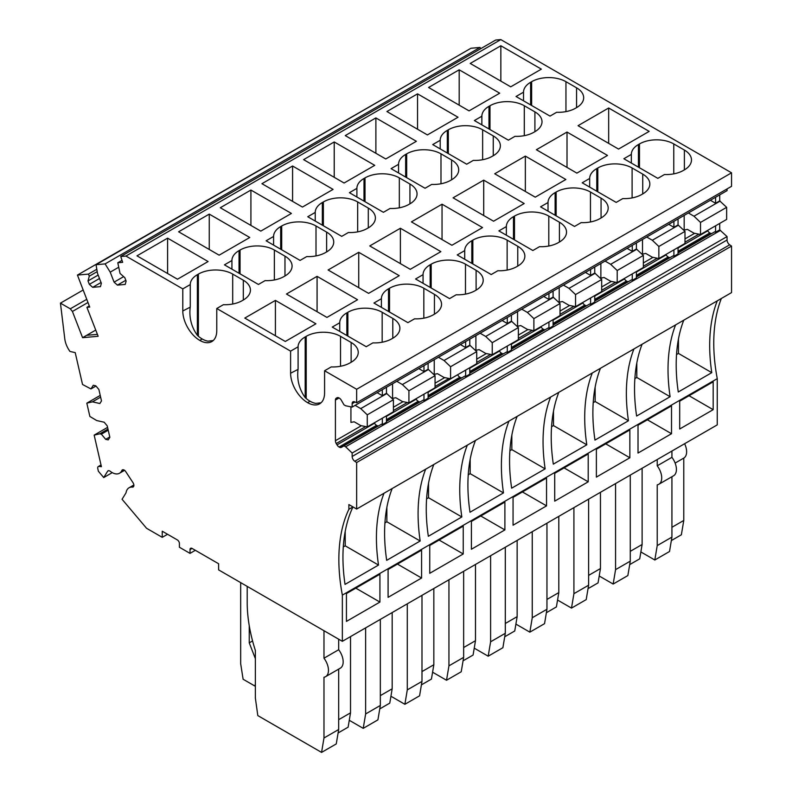 <?xml version="1.0" encoding="UTF-8"?>
<svg xmlns="http://www.w3.org/2000/svg" width="792" height="792" viewBox="0 0 792 792"><rect width="100%" height="100%" fill="white"/><g stroke="black" fill="none" stroke-linecap="round" stroke-linejoin="round"><path stroke-width="1.19" d="M515.899 624.096L529.848 632.155L532.254 617.74L532.254 531.679M558.806 516.354L558.806 592.594L556.4 606.929L546.381 612.711M101.069 465.201L98.97 466.419A4.049 2.336 -120 0 0 98.99 466.419L101.416 466.696L94.159 435.125L99.792 433.818L101.356 434.174L105.692 439.332L108.227 439.906L109.85 437.313L107.227 425.868L104.168 422.225L96.743 420.562L89.872 416.463L86.823 403.148L92.446 401.851L99.871 403.514L101.495 400.92L98.871 389.476L95.812 385.833L93.268 385.268L90.961 388.941L82.536 384.486L75.21 352.618L69.914 351.43L69.072 350.123A17.325 9.999 -120 0 1 64.786 338.877L60.449 303.138L70.29 308.821L72.419 311.464L82.586 337.679L98.149 336.283L86.912 307.336L89.744 307.088L77.438 275.081L88.456 274.101L89.278 276.2L88.011 280.942L89.338 284.368L92.684 287.328L100.465 286.635L101.356 283.288L97.475 273.29L96.05 264.706L105.108 263.894L110.207 272.151L114.088 282.15L117.434 285.12L125.215 284.427L126.116 281.081L124.789 277.655L120.047 273.448L117.8 262.766L122.661 262.33L120.74 256.509L125.908 256.054L182.794 288.892L182.794 310.979A24.027 13.87 -120 0 0 199.782 340.402A24.027 13.87 -120 0 0 211.791 341.59A24.027 13.87 -120 0 0 216.77 330.591L216.77 308.504L290.605 351.133L290.605 373.22A24.027 13.87 -120 0 0 307.593 402.643A24.027 13.87 -120 0 0 319.612 403.841A24.027 13.87 -120 0 0 324.581 392.842L324.581 370.755L356.647 389.268L356.647 402.772L354.776 401.871A4.049 2.336 -120 0 0 352.994 401.801A4.049 2.336 -120 0 0 352.153 403.653L352.153 407.088L345.619 405.771L343.985 404.831L341.352 400.267A4.089 2.356 -120 0 0 339.332 398.128L339.045 397.97A4.089 2.356 -120 0 0 337.026 397.762L336.253 398.218A4.089 2.356 -120 0 0 335.412 400.069L335.412 440.718A4.089 2.356 -120 0 0 336.244 443.53L337.026 444.876A4.089 2.356 -120 0 0 339.045 447.015L339.332 447.173A4.089 2.356 -120 0 0 341.352 447.381L343.985 445.856L345.619 446.797L352.153 453.024L352.153 456.469A4.049 2.336 -120 0 0 354.776 461.271L356.647 462.528L356.647 509.048L348.886 504.563L348.886 509.276A173.28 100.039 -120 0 0 342.352 595.109L342.352 641.322L717.255 424.878L717.255 378.655A173.28 100.039 -120 0 1 721.344 298.495M342.352 641.322L218.612 569.884L218.612 563.746L192.07 548.42A2.891 1.663 -120 0 0 190.625 548.282A2.891 1.663 -120 0 0 190.021 549.598L190.021 553.38L179.408 547.242L179.408 543.47A2.891 1.663 -120 0 0 177.358 539.936L162.251 531.214L162.251 537.342L146.57 528.284L122.057 499.267L126.037 492.822A15.018 8.672 -120 0 1 129.017 487.793A15.018 8.672 -120 0 1 132.393 487.12A3.465 2 -120 0 0 133.175 486.961A3.465 2 -120 0 0 132.997 482.665L125.7 471.567A3.495 2.02 -120 0 0 124.146 470.042A3.465 2 -120 0 0 122.413 469.864A3.465 2 -120 0 0 121.869 470.498A15.018 8.672 -120 0 1 119.533 473.24A15.018 8.672 -120 0 1 112.019 472.497A15.028 8.672 -120 0 1 110.197 471.27A3.465 2 -120 0 0 109.781 470.993A3.465 2 -120 0 0 108.049 470.814A3.465 2 -120 0 0 107.613 471.25L103.722 477.556L98.376 471.23L97.782 468.607A2.891 1.663 -120 0 1 98.287 466.547A2.891 1.663 -120 0 1 98.97 466.419M546.955 523.195L546.955 609.256L544.549 623.66L529.848 632.155M546.955 609.256L532.254 617.74M558.806 592.594L546.955 599.435M120.74 256.509L495.643 40.065L500.811 39.6L731.551 172.814L731.551 186.328L356.647 402.772M727.056 188.922L727.056 190.644L352.153 407.088M719.71 194.891L719.71 200.881L726.65 207.336L726.65 219.414L700.514 234.501L700.514 222.423L726.65 207.336M719.71 223.413L719.71 229.878L727.056 236.57L727.056 240.016A4.049 2.336 -120 0 0 729.679 244.817L731.551 246.084L731.551 292.594L356.647 509.048M77.438 275.081L453.103 58.568M96.05 264.706L470.953 48.253L480.011 47.451L480.754 48.658M342.352 595.109L717.255 378.655M713.176 409.672L679.684 429.007L679.684 401.158L713.176 381.823L713.176 409.672L689.06 395.743M671.517 433.719L638.025 453.054L638.025 425.205L671.517 405.87L671.517 433.719L647.411 419.8M629.858 457.766L596.376 477.101L596.376 449.262L629.858 429.927L629.858 457.766L605.751 443.847M588.208 481.813L554.717 501.148L554.717 473.309L588.208 453.974L588.208 481.813L564.092 467.894M546.549 505.87L513.058 525.205L513.058 497.356L546.549 478.022L546.549 505.87L522.433 491.951M504.89 529.917L471.408 549.252L471.408 521.413L504.89 502.078L504.89 529.917L480.784 515.998M463.241 553.964L429.749 573.299L429.749 545.46L463.241 526.126L463.241 553.964L439.124 540.045M421.582 578.021L388.09 597.346L388.09 569.507L421.582 550.173L421.582 578.021L397.465 564.092M379.922 602.068L346.441 621.403L346.441 593.554L379.922 574.22L379.922 602.068L355.816 588.149M255.37 658.647L249.242 642.856L249.242 625.67M249.242 642.856L252.569 640.936M240.669 582.615L240.669 663.676L243.114 679.239L254.955 686.08L255.37 683.951M247.203 586.387L247.203 602.534A127.472 73.597 -120 0 0 255.37 650.47L255.37 698.138L257.816 715.592L321.562 752.4L323.978 737.995L323.978 677.249A13.86 7.999 -120 0 0 325.601 676.665A13.86 7.999 -120 0 0 323.978 658.221L323.978 630.709M338.679 639.203L338.679 649.727L323.978 658.221M325.601 676.665L340.303 668.181A13.86 7.999 -120 0 0 338.679 649.727M338.679 669.121L338.679 729.501L336.263 743.916L321.562 752.4M350.519 636.61L350.519 712.849L338.679 719.681M350.519 712.849L348.124 727.175L338.095 732.966M349.272 720.294L363.221 728.353L365.637 713.948L365.637 627.888M380.338 619.394L380.338 705.454L365.637 713.948M380.338 705.454L377.923 719.859L363.221 728.353M392.179 612.553L392.179 688.802L380.338 695.633M392.179 688.802L389.773 703.128L379.754 708.919M390.931 696.247L404.88 704.296L407.286 689.891L407.286 603.831M421.988 595.346L421.988 681.407L407.286 689.891M421.988 681.407L419.582 695.812L404.88 704.296M433.838 588.505L433.838 664.745L421.988 671.586M433.838 664.745L431.432 679.081L421.413 684.862M432.59 672.2L446.53 680.249L448.945 665.844L448.945 579.784M463.647 571.299L463.647 657.36L448.945 665.844M463.647 657.36L461.231 671.764L446.53 680.249M475.487 564.458L475.487 640.698L463.647 647.539M475.487 640.698L473.091 655.034L463.063 660.815M474.24 648.153L488.189 656.202L490.604 641.797L490.604 555.736M505.306 547.242L505.306 633.303L490.604 641.797M505.306 633.303L502.89 647.707L488.189 656.202M517.146 540.411L517.146 616.651L505.306 623.482M517.146 616.651L514.75 630.976L504.722 636.768M557.558 600.049L571.497 608.098L573.913 593.693L573.913 507.632M588.614 499.148L588.614 585.209L573.913 593.693M588.614 585.209L586.199 599.613L571.497 608.098M600.455 492.307L600.455 568.547L588.614 575.388M600.455 568.547L598.059 582.882L588.03 588.664M599.207 576.002L613.157 584.051L615.572 569.646L615.572 483.585M630.274 475.091L630.274 561.152L615.572 569.646M630.274 561.152L627.858 575.566L613.157 584.051M642.114 468.26L642.114 544.5L630.274 551.341M642.114 544.5L639.718 558.825L629.689 564.617M640.867 551.945L654.816 560.003L657.221 545.599L657.221 484.843A13.86 7.999 -120 0 0 658.845 484.268A13.86 7.999 -120 0 0 657.221 465.815L657.221 459.538M671.923 451.044L671.923 457.33L657.221 465.815M658.845 484.268L673.547 475.784A13.86 7.999 -120 0 0 671.923 457.33M671.923 476.715L671.923 537.105L669.517 551.509L654.816 560.003M671.349 540.57L681.367 534.778L683.773 520.453L683.773 458.093A13.86 7.999 -120 0 0 684.615 443.718M125.908 256.054L500.811 39.6M243.322 300.019L243.322 280.219A24.255 14.008 180 0 1 250.361 289.11A24.255 14.008 180 0 1 250.42 290.12A24.255 14.008 180 0 1 243.322 300.019L242.303 300.613A24.255 14.008 180 0 1 223.403 304.682L216.77 308.504M290.605 351.133L298.089 346.817A24.255 14.008 180 0 1 305.187 336.927L306.207 336.333A24.255 14.008 180 0 1 323.354 332.234A24.255 14.008 180 0 1 340.52 336.333L351.133 342.461A24.255 14.008 180 0 1 358.172 351.361A24.255 14.008 180 0 1 358.241 352.371A24.255 14.008 180 0 1 351.133 362.271L350.113 362.855A24.255 14.008 180 0 1 331.224 366.924L324.581 370.755M356.647 389.268L731.551 172.814M182.794 288.892L190.268 284.575A24.255 14.008 180 0 1 197.376 274.675L198.396 274.082A24.255 14.008 180 0 1 215.543 269.983A24.255 14.008 180 0 1 232.7 274.082L243.322 280.219M616.176 202.405L622.809 198.574A24.255 14.008 180 0 0 641.708 194.505L642.728 193.921L642.728 174.111L632.105 167.983A24.255 14.008 180 0 0 614.948 163.885A24.255 14.008 180 0 0 597.802 167.983L596.782 168.577A24.255 14.008 180 0 0 589.674 178.467L582.199 182.794L616.176 202.405M642.728 174.111A24.255 14.008 180 0 1 649.767 183.011A24.255 14.008 180 0 1 649.836 184.021A24.255 14.008 180 0 1 642.728 193.921M657.835 178.358L664.468 174.527A24.255 14.008 180 0 0 683.357 170.458L684.387 169.874L684.387 150.064L673.764 143.936A24.255 14.008 180 0 0 656.598 139.828A24.255 14.008 180 0 0 639.461 143.936L638.441 144.52A24.255 14.008 180 0 0 631.333 154.42L623.858 158.737L657.835 178.358M684.387 150.064A24.255 14.008 180 0 1 691.426 158.964A24.255 14.008 180 0 1 691.485 159.964A24.255 14.008 180 0 1 684.387 169.874M548.787 77.586A24.255 14.008 180 0 1 565.953 81.685L576.566 87.813A24.255 14.008 180 0 1 583.605 96.713A24.255 14.008 180 0 1 583.674 97.723A24.255 14.008 180 0 1 576.566 107.623L575.546 108.217A24.255 14.008 180 0 1 556.647 112.276L550.014 116.107L516.038 96.495L523.522 92.179A24.255 14.008 180 0 1 530.62 82.279L531.64 81.685A24.255 14.008 180 0 1 548.787 77.586M333.67 241.015A24.255 14.008 180 0 1 333.739 242.015A24.255 14.008 180 0 1 326.631 251.925L325.611 252.509A24.255 14.008 180 0 1 306.712 256.578L300.079 260.41L266.102 240.788L273.587 236.471A24.255 14.008 180 0 1 280.685 226.571L281.704 225.987A24.255 14.008 180 0 1 298.851 221.889A24.255 14.008 180 0 1 316.008 225.987L326.631 232.115A24.255 14.008 180 0 1 333.67 241.015M257.192 245.936A24.255 14.008 180 0 1 274.359 250.034L284.971 256.163A24.255 14.008 180 0 1 292.02 265.063A24.255 14.008 180 0 1 292.08 266.072A24.255 14.008 180 0 1 284.971 275.972L283.952 276.566A24.255 14.008 180 0 1 265.063 280.625L258.43 284.457L224.443 264.845L231.927 260.528A24.255 14.008 180 0 1 239.035 250.628L240.055 250.034A24.255 14.008 180 0 1 257.192 245.936M507.127 101.633A24.255 14.008 180 0 1 524.294 105.742L534.907 111.87A24.255 14.008 180 0 1 541.956 120.76A24.255 14.008 180 0 1 542.015 121.77A24.255 14.008 180 0 1 534.907 131.67L533.887 132.264A24.255 14.008 180 0 1 514.998 136.333L508.365 140.154L474.378 120.542L481.863 116.226A24.255 14.008 180 0 1 488.971 106.326L489.991 105.742A24.255 14.008 180 0 1 507.127 101.633M383.397 212.305L390.03 208.474A24.255 14.008 180 0 0 408.92 204.415L409.939 203.821L409.939 184.021L399.326 177.883A24.255 14.008 180 0 0 382.16 173.785A24.255 14.008 180 0 0 365.023 177.883L364.003 178.477A24.255 14.008 180 0 0 356.895 188.377L349.411 192.694L383.397 212.305M409.939 184.021A24.255 14.008 180 0 1 416.988 192.911A24.255 14.008 180 0 1 417.047 193.921A24.255 14.008 180 0 1 409.939 203.821M399.831 327.314A24.255 14.008 180 0 1 399.891 328.314A24.255 14.008 180 0 1 392.792 338.224L391.773 338.808A24.255 14.008 180 0 1 372.874 342.877L366.241 346.708L332.264 327.086L339.738 322.77A24.255 14.008 180 0 1 346.846 312.87L347.866 312.286A24.255 14.008 180 0 1 365.013 308.177A24.255 14.008 180 0 1 382.17 312.286L392.792 318.414A24.255 14.008 180 0 1 399.831 327.314M406.662 284.13A24.255 14.008 180 0 1 423.829 288.229L434.442 294.367A24.255 14.008 180 0 1 441.49 303.257A24.255 14.008 180 0 1 441.55 304.267A24.255 14.008 180 0 1 434.442 314.167L433.422 314.761A24.255 14.008 180 0 1 414.533 318.829L407.9 322.651L373.923 303.039L381.397 298.723A24.255 14.008 180 0 1 388.506 288.823L389.525 288.229A24.255 14.008 180 0 1 406.662 284.13M483.14 279.21A24.255 14.008 180 0 1 483.209 280.219A24.255 14.008 180 0 1 476.101 290.12L475.081 290.713A24.255 14.008 180 0 1 456.192 294.772L449.549 298.604L415.572 278.992L423.057 274.666A24.255 14.008 180 0 1 430.155 264.775L431.175 264.182A24.255 14.008 180 0 1 448.322 260.083A24.255 14.008 180 0 1 465.488 264.182L476.101 270.31A24.255 14.008 180 0 1 483.14 279.21M531.63 211.979A24.255 14.008 180 0 1 548.797 216.087L559.419 222.215A24.255 14.008 180 0 1 566.458 231.115A24.255 14.008 180 0 1 566.518 232.115A24.255 14.008 180 0 1 559.419 242.015L558.39 242.609A24.255 14.008 180 0 1 539.5 246.678L532.867 250.51L498.891 230.888L506.365 226.571A24.255 14.008 180 0 1 513.473 216.671L514.493 216.087A24.255 14.008 180 0 1 531.63 211.979M608.117 207.059A24.255 14.008 180 0 1 608.177 208.068A24.255 14.008 180 0 1 601.069 217.968L600.049 218.562A24.255 14.008 180 0 1 581.16 222.621L574.517 226.453L540.54 206.841L548.024 202.524A24.255 14.008 180 0 1 555.123 192.624L556.152 192.03A24.255 14.008 180 0 1 573.289 187.932A24.255 14.008 180 0 1 590.456 192.03L601.069 198.168A24.255 14.008 180 0 1 608.117 207.059M491.208 274.557L497.841 270.725A24.255 14.008 180 0 0 516.74 266.656L517.76 266.072L517.76 246.262L507.137 240.134A24.255 14.008 180 0 0 489.981 236.036A24.255 14.008 180 0 0 472.834 240.134L471.814 240.719A24.255 14.008 180 0 0 464.706 250.619L457.232 254.935L491.208 274.557M517.76 246.262A24.255 14.008 180 0 1 524.799 255.163A24.255 14.008 180 0 1 524.858 256.163A24.255 14.008 180 0 1 517.76 266.072M466.706 164.211L473.339 160.38A24.255 14.008 180 0 0 492.238 156.311L493.258 155.727L493.258 135.917L482.635 129.789A24.255 14.008 180 0 0 465.478 125.68A24.255 14.008 180 0 0 448.331 129.789L447.312 130.373A24.255 14.008 180 0 0 440.203 140.273L432.729 144.59L466.706 164.211M493.258 135.917A24.255 14.008 180 0 1 500.297 144.817A24.255 14.008 180 0 1 500.356 145.817A24.255 14.008 180 0 1 493.258 155.727M425.047 188.258L431.68 184.427A24.255 14.008 180 0 0 450.579 180.358L451.598 179.774L451.598 159.964L440.986 153.836A24.255 14.008 180 0 0 423.819 149.738A24.255 14.008 180 0 0 406.672 153.836L405.652 154.43A24.255 14.008 180 0 0 398.554 164.32L391.07 168.647L425.047 188.258M451.598 159.964A24.255 14.008 180 0 1 458.637 168.864A24.255 14.008 180 0 1 458.707 169.874A24.255 14.008 180 0 1 451.598 179.774M341.738 236.363L348.371 232.531A24.255 14.008 180 0 0 367.27 228.462L368.29 227.868L368.29 208.068L357.667 201.94A24.255 14.008 180 0 0 340.51 197.832A24.255 14.008 180 0 0 323.364 201.94L322.344 202.524A24.255 14.008 180 0 0 315.236 212.424L307.761 216.741L341.738 236.363M368.29 208.068A24.255 14.008 180 0 1 375.329 216.968A24.255 14.008 180 0 1 375.388 217.968A24.255 14.008 180 0 1 368.29 227.868M400.386 228.254L369.755 245.936L410.266 269.32L440.887 251.638L400.386 228.254L400.386 263.617M442.045 204.197L411.414 221.889L451.915 245.273L482.546 227.581L442.045 204.197L442.045 239.57M483.704 180.15L453.073 197.832L493.574 221.215L524.205 203.534L483.704 180.15L483.704 215.523M525.353 156.103L494.723 173.785L535.234 197.168L565.854 179.487L525.353 156.103L525.353 191.466M567.013 132.056L536.382 149.738L576.883 173.121L607.514 155.44L567.013 132.056L567.013 167.419M608.672 107.999L578.041 125.68L618.542 149.074L649.173 131.383L608.672 107.999L608.672 143.372M292.575 166.003L261.944 183.685L302.445 207.068L333.076 189.387L292.575 166.003L292.575 201.376M334.224 141.956L303.603 159.637L344.104 183.021L374.735 165.34L334.224 141.956L334.224 177.319M375.883 117.909L345.253 135.59L385.753 158.974L416.384 141.293L375.883 117.909L375.883 153.272M417.542 93.852L386.912 111.533L427.413 134.927L458.043 117.236L417.542 93.852L417.542 129.225M459.192 69.805L428.571 87.486L469.072 110.87L499.702 93.189L459.192 69.805L459.192 105.168M500.851 45.758L470.22 63.439L510.721 86.823L541.352 69.142L500.851 45.758L500.851 81.121M250.915 190.05L220.285 207.742L260.786 231.125L291.416 213.434L250.915 190.05L250.915 225.423M358.736 252.302L328.106 269.983L368.607 293.367L399.237 275.685L358.736 252.302L358.736 287.664M209.256 214.107L178.626 231.789L219.136 255.172L249.767 237.491L209.256 214.107L209.256 249.47M317.077 276.349L286.447 294.03L326.947 317.414L357.578 299.732L317.077 276.349L317.077 311.721M167.607 238.154L136.976 255.836L177.477 279.22L208.108 261.538L167.607 238.154L167.607 273.517M275.418 300.396L244.787 318.087L285.298 341.471L315.919 323.789L275.418 300.396L275.418 335.768M715.572 197.277L715.572 203.267L719.71 200.881M710.384 200.267L715.572 203.267M700.514 222.423L693.98 216.206L688.387 212.969M693.98 216.206L720.116 201.109M684.179 215.404L684.179 230.017L687.407 229.383L693.98 233.175L700.514 234.501M715.572 225.809L715.572 232.264L719.71 229.878M428.116 391.763L428.116 398.228L423.977 400.613L423.166 400.148L386.456 421.334L420.532 401.663A4.089 2.356 60 0 1 418.513 401.465L418.226 401.297A4.089 2.356 60 0 1 416.196 399.168L386.456 416.335M343.985 445.856L381.506 424.195L382.328 424.661L386.456 422.275L386.456 415.82M345.619 446.797L720.522 230.353M707.573 230.422L707.791 230.819A4.089 2.356 60 0 0 709.81 232.947L710.097 233.115A4.089 2.356 60 0 0 712.127 233.313L678.051 252.985L714.76 231.799L715.572 232.264M665.914 254.48L666.141 254.866A4.089 2.356 60 0 0 668.161 257.004L668.448 257.162A4.089 2.356 60 0 0 670.468 257.36L636.392 277.032L673.101 255.846L673.913 256.311L678.051 253.925L678.051 247.47M624.254 278.527L624.482 278.913A4.089 2.356 60 0 0 626.502 281.051L626.789 281.219A4.089 2.356 60 0 0 628.808 281.417L594.742 301.089L631.442 279.893L632.264 280.368L636.392 277.982L636.392 271.517M582.605 302.574L582.823 302.97A4.089 2.356 60 0 0 584.842 305.098L585.13 305.267A4.089 2.356 60 0 0 587.149 305.464L553.083 325.136L589.793 303.94L590.604 304.415L594.742 302.029L594.742 295.565M540.946 326.631L541.174 327.017A4.089 2.356 60 0 0 543.193 329.145L543.48 329.314A4.089 2.356 60 0 0 545.5 329.512L511.424 349.183L548.133 327.997L548.945 328.462L553.083 326.076L553.083 319.622M499.287 350.678L499.514 351.064A4.089 2.356 60 0 0 501.534 353.202L501.821 353.361A4.089 2.356 60 0 0 503.841 353.569L469.775 373.23L506.474 352.044L507.296 352.519L511.424 350.123L511.424 343.669M428.116 395.921L460.162 377.418A4.089 2.356 60 0 0 462.182 377.616L428.116 397.287L464.825 376.091L465.637 376.566L469.775 374.18L469.775 367.716M352.153 453.024L727.056 236.57M356.647 462.528L731.551 246.084M384.011 493.248A173.28 100.039 -120 0 0 378.517 565.062L345.035 584.397A173.28 100.039 -120 0 1 352.975 506.92L348.886 509.276M392.179 488.535A173.28 100.039 -120 0 0 386.684 560.34L420.176 541.005L386.872 521.779L386.872 507.345M425.66 469.201A173.28 100.039 -120 0 0 420.176 541.005M433.828 464.488A173.28 100.039 -120 0 0 428.343 536.293L461.835 516.958L428.522 497.732L428.522 483.298M467.32 445.153A173.28 100.039 -120 0 0 461.835 516.958M475.487 440.431A173.28 100.039 -120 0 0 470.002 512.246L503.484 492.911L470.181 473.675L470.181 459.251M508.979 421.096A173.28 100.039 -120 0 0 503.484 492.911M517.146 416.384A173.28 100.039 -120 0 0 511.652 488.189L545.144 468.864L511.84 449.628L511.84 435.204M550.628 397.049A173.28 100.039 -120 0 0 545.144 468.864M558.806 392.337A173.28 100.039 -120 0 0 553.311 464.142L586.803 444.807L553.489 425.581L553.489 411.147M592.287 373.002A173.28 100.039 -120 0 0 586.803 444.807M600.455 368.28A173.28 100.039 -120 0 0 594.97 440.095L628.452 420.76L595.148 401.534L595.148 387.1M633.947 348.945A173.28 100.039 -120 0 0 628.452 420.76M642.114 344.233A173.28 100.039 -120 0 0 636.619 416.048L670.111 396.713L636.808 377.477L636.808 363.053M675.606 324.898A173.28 100.039 -120 0 0 670.111 396.713M683.773 320.186A173.28 100.039 -120 0 0 678.279 391.99L711.77 372.656L678.457 353.43L678.457 338.996M717.255 300.851A173.28 100.039 -120 0 0 711.77 372.656M190.021 553.38L195.337 550.311M162.251 537.342L167.558 534.273M94.159 435.125L107.573 427.383M99.792 433.818L107.969 429.096M101.356 434.174L108.217 430.204M105.692 439.332L109.771 436.976M86.823 403.148L100.228 395.406M92.446 401.851L100.624 397.129M90.961 388.941L95.981 386.041M60.449 303.138L83.18 290.011M70.29 308.821L86.754 299.317M72.419 311.464L87.971 302.485M82.586 337.679L86.665 335.313L97.396 334.363M86.912 307.336L89.308 305.959M88.456 274.101L96.812 269.27M89.278 276.2L97.198 271.626M88.011 280.942L98.168 275.072M89.338 284.368L99.495 278.497M92.684 287.328L101.049 282.497M105.108 263.894L480.011 47.451M110.207 272.151L118.562 267.33M114.088 282.15L123.641 276.636M117.434 285.12L125.809 280.289M117.8 262.766L122.008 260.34M103.722 477.556L112.256 472.636M374.319 422.829L374.547 423.215A4.089 2.356 -120 0 0 376.566 425.344L376.853 425.512A4.089 2.356 -120 0 0 378.873 425.71L381.506 424.195M355.133 405.375L360.736 408.603L367.27 414.83L367.27 426.898L360.736 425.581L354.153 421.78L350.925 422.423L350.925 406.84M298.089 346.817L298.089 368.904C296.733 379.536 299.099 389.1 305.187 397.614A24.027 13.87 -120 0 0 310.048 401.237A24.027 13.87 -120 0 0 315.81 403.395L321.047 402.781M290.605 373.22L298.089 369.369M190.268 284.575L190.268 306.652C188.912 317.285 191.288 326.858 197.376 335.363A24.027 13.87 -120 0 0 202.227 338.986A24.027 13.87 -120 0 0 207.989 341.154L213.236 340.53M182.794 310.979L190.268 307.128M338.679 729.501L323.978 737.995M671.923 537.105L657.221 545.599M683.773 458.093L675.13 463.082M683.773 520.453L671.923 527.284M589.674 187.11L589.674 178.467M631.333 163.053L631.333 154.42M523.522 100.812L523.522 92.179M273.587 245.114L273.587 236.471M231.927 269.161L231.927 260.528M481.863 124.859L481.863 116.226M356.895 197.01L356.895 188.377M339.738 331.402L339.738 322.77M381.397 307.355L381.397 298.723M423.057 283.308L423.057 274.666M506.365 235.204L506.365 226.571M548.024 211.157L548.024 202.524M464.706 259.261L464.706 250.619M440.203 148.906L440.203 140.273M398.554 172.963L398.554 164.32M315.236 221.057L315.236 212.424M668.735 224.324L673.913 227.314L673.913 221.324M673.913 227.314L678.051 224.928L678.051 218.939M642.52 239.451L642.52 254.074L645.747 253.43L652.321 257.232L658.855 258.548L684.991 243.461L684.991 231.383L678.051 224.928M377.14 392.674L382.328 395.663L382.328 389.674M386.456 387.288L386.456 393.277L382.328 395.663M367.27 426.898L393.406 411.81L393.406 399.732L386.456 393.277M418.79 368.617L423.977 371.616L423.977 365.627M428.116 363.241L428.116 369.22L423.977 371.616M392.584 383.754L392.584 398.366L395.812 397.733L402.385 401.524L408.92 402.851L435.055 387.763L435.055 375.685L428.116 369.22M460.449 344.57L465.637 347.559L465.637 341.58M469.775 339.184L469.775 345.173L465.637 347.559M434.244 359.697L434.244 374.319L437.471 373.685L444.045 377.477L450.579 378.804L476.715 363.706L476.715 351.638L469.775 345.173M502.108 320.522L507.296 323.512L507.296 317.523M511.424 315.137L511.424 321.126L507.296 323.512M475.903 335.65L475.903 350.272L479.12 349.628L485.704 353.43L492.238 354.747L518.374 339.659L518.374 327.581L511.424 321.126M543.767 296.465L548.945 299.465L548.945 293.476M553.083 291.09L553.083 297.079L548.945 299.465M517.552 311.603L517.552 326.225L520.78 325.581L527.353 329.383L533.887 330.7L560.023 315.612L560.023 303.534L553.083 297.079M585.417 272.418L590.604 275.418L590.604 269.428M594.742 267.033L594.742 273.022L590.604 275.418M559.211 287.555L559.211 302.168L562.439 301.534L569.012 305.326L575.546 306.652L601.682 291.555L601.682 279.487L594.742 273.022M627.076 248.371L632.264 251.361L632.264 245.371M636.392 242.986L636.392 248.975L632.264 251.361M600.871 263.498L600.871 278.121L604.088 277.487L610.672 281.279L617.206 282.595L643.342 267.508L643.342 255.44L636.392 248.975M712.127 233.313L714.76 231.799M423.977 394.159L423.977 400.613M420.532 401.663L423.166 400.148M382.328 418.206L382.328 424.661M673.913 249.856L673.913 256.311M670.468 257.36L673.101 255.846M632.264 273.903L632.264 280.368M628.808 281.417L631.442 279.893M590.604 297.95L590.604 304.415M587.149 305.464L589.793 303.94M548.945 322.007L548.945 328.462M545.5 329.512L548.133 327.997M507.296 346.055L507.296 352.519M503.841 353.569L506.474 352.044M465.637 370.102L465.637 376.566M462.182 377.616L464.825 376.091M457.627 374.725L428.116 392.288M460.162 377.418L459.875 377.249A4.089 2.356 60 0 1 457.855 375.111M378.517 565.062L345.213 545.827L345.213 531.402M343.282 546.945L345.213 545.827M676.526 354.549L678.457 353.43M634.867 378.596L636.808 377.477M593.218 402.643L595.148 401.534M551.559 426.7L553.489 425.581M509.899 450.747L511.84 449.628M468.25 474.794L470.181 473.675M426.591 498.851L428.522 497.732M384.932 522.898L386.872 521.779M658.855 258.548L658.855 246.48L652.321 240.253L646.727 237.026M652.321 240.253L678.457 225.166M658.855 246.48L684.991 231.383M360.736 408.603L386.872 393.515M367.27 414.83L393.406 399.732M408.92 402.851L408.92 390.773L402.385 384.556L396.792 381.318M402.385 384.556L428.522 369.458M408.92 390.773L435.055 375.685M450.579 378.804L450.579 366.726L444.045 360.499L438.451 357.271M444.045 360.499L470.181 345.411M450.579 366.726L476.715 351.638M492.238 354.747L492.238 342.679L485.704 336.452L480.101 333.224M485.704 336.452L511.84 321.364M492.238 342.679L518.374 327.581M533.887 330.7L533.887 318.622L527.353 312.404L521.76 309.167M527.353 312.404L553.489 297.307M533.887 318.622L560.023 303.534M575.546 306.652L575.546 294.575L569.012 288.347L563.419 285.12M569.012 288.347L595.148 273.26M575.546 294.575L601.682 279.487M617.206 282.595L617.206 270.527L610.672 264.3L605.068 261.073M610.672 264.3L636.808 249.213M617.206 270.527L643.342 255.44M355.024 401.99L352.153 403.653M727.056 240.016L352.153 456.469M729.679 244.817L354.776 461.271M192.07 548.42L190.021 549.598M86.665 335.313L95.743 330.076M107.613 471.25L108.643 470.656M123.235 469.715L121.869 470.498M133.709 486.357L132.393 487.12M341.352 447.381L378.873 425.71M376.853 425.512L339.332 447.173M339.045 447.015L376.566 425.344M374.547 423.215L337.026 444.876M336.244 443.53L365.637 426.571M361.399 425.71L335.412 440.718M335.412 400.069L339.045 397.97M310.048 401.237L307.593 402.643M202.227 338.986L199.782 340.402M305.187 397.614L305.187 336.927M306.207 398.515L306.207 336.333M340.52 366.26L340.52 336.333M351.133 362.271L351.133 342.461M197.376 335.363L197.376 274.675M198.396 336.263L198.396 274.082M232.7 304.019L232.7 274.082M596.782 191.209L596.782 168.577M597.802 191.803L597.802 167.983M632.105 197.911L632.105 167.983M638.441 167.161L638.441 144.52M639.461 167.746L639.461 143.936M673.764 173.864L673.764 143.936M565.953 111.623L565.953 81.685M531.64 105.504L531.64 81.685M576.566 107.623L576.566 87.813M530.62 104.91L530.62 82.279M326.631 251.925L326.631 232.115M280.685 249.213L280.685 226.571M281.704 249.797L281.704 225.987M316.008 255.915L316.008 225.987M274.359 279.972L274.359 250.034M240.055 273.854L240.055 250.034M284.971 275.972L284.971 256.163M239.035 273.26L239.035 250.628M524.294 135.67L524.294 105.742M489.991 129.551L489.991 105.742M534.907 131.67L534.907 111.87M488.971 128.957L488.971 106.326M364.003 201.109L364.003 178.477M365.023 201.703L365.023 177.883M399.326 207.821L399.326 177.883M392.792 338.224L392.792 318.414M346.846 335.511L346.846 312.87M347.866 336.095L347.866 312.286M382.17 342.213L382.17 312.286M423.829 318.166L423.829 288.229M389.525 312.048L389.525 288.229M434.442 314.167L434.442 294.367M388.506 311.454L388.506 288.823M476.101 290.12L476.101 270.31M430.155 287.407L430.155 264.775M431.175 288.001L431.175 264.182M465.488 294.119L465.488 264.182M548.797 246.015L548.797 216.087M514.493 239.897L514.493 216.087M559.419 242.015L559.419 222.215M513.473 239.313L513.473 216.671M601.069 217.968L601.069 198.168M555.123 215.256L555.123 192.624M556.152 215.85L556.152 192.03M590.456 221.968L590.456 192.03M471.814 263.36L471.814 240.719M472.834 263.944L472.834 240.134M507.137 270.062L507.137 240.134M447.312 153.014L447.312 130.373M448.331 153.599L448.331 129.789M482.635 159.717L482.635 129.789M405.652 177.061L405.652 154.43M406.672 177.655L406.672 153.836M440.986 183.764L440.986 153.836M322.344 225.166L322.344 202.524M323.364 225.75L323.364 201.94M357.667 231.868L357.667 201.94M643.342 262.934L652.994 257.36M709.81 232.947L678.051 251.292M710.097 233.115L678.051 251.618M707.791 230.819L678.051 247.985M698.881 234.165L684.991 242.184M694.643 233.313L684.991 238.887M418.226 401.297L386.456 419.631M418.513 401.465L386.456 419.968M407.286 402.514L393.406 410.533M403.049 401.663L393.406 407.237M428.116 395.584L459.875 377.249M435.055 386.486L448.945 378.467M444.708 377.616L435.055 383.18M501.534 353.202L469.775 371.537M501.821 353.361L469.775 371.864M499.514 351.064L469.775 368.231M490.604 354.42L476.715 362.439M486.367 353.559L476.715 359.132M543.193 329.145L511.424 347.49M543.48 329.314L511.424 347.817M541.174 327.017L511.424 344.183M532.254 330.373L518.374 338.382M528.026 329.512L518.374 335.085M584.842 305.098L553.083 323.433M585.13 305.267L553.083 323.77M582.823 302.97L553.083 320.136M573.913 306.316L560.023 314.335M569.676 305.464L560.023 311.038M626.502 281.051L594.742 299.386M626.789 281.219L594.742 299.713M624.482 278.913L594.742 296.089M615.572 282.269L601.682 290.288M611.335 281.417L601.682 286.981M668.161 257.004L636.392 275.339M668.448 257.162L636.392 275.666M666.141 254.866L636.392 272.032M657.221 258.222L643.342 266.241M101.02 464.963L98.287 466.547M124.572 470.329L119.533 473.24M133.878 484.981L129.017 487.793"/></g></svg>
